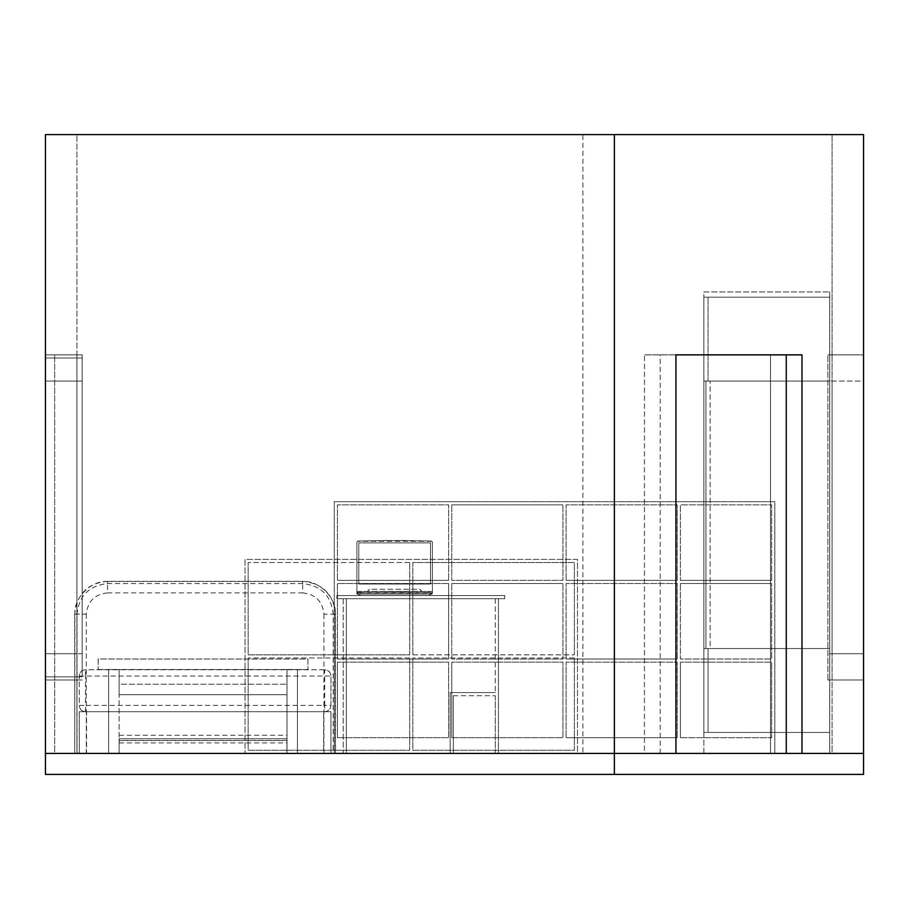 <?xml version="1.0" encoding="UTF-8"?>
<svg xmlns="http://www.w3.org/2000/svg" width="909" height="909" viewBox="0 0 909 909"><rect width="100%" height="100%" fill="white"/><g stroke="black" fill="none" stroke-linecap="round" stroke-linejoin="round"><path stroke-width="0.68" stroke-dasharray="4.54 3.41" d="M77.015 753.663L335.512 753.663L335.512 614.132C333.762 594.384 322.809 583.442 302.674 581.306L107.535 581.306C87.787 583.055 76.845 593.997 74.708 614.132L77.015 614.132L77.015 753.663L333.205 753.663L333.205 614.132C331.262 595.725 321.093 585.555 302.674 583.612L107.535 583.612C89.127 585.555 78.958 595.725 77.015 614.132M74.708 614.132L74.708 753.663L74.936 614.132C73.47 597.997 91.411 580.067 107.535 581.521L107.535 581.306M74.936 614.132L86.298 614.132C87.65 601.326 94.729 594.236 107.535 592.895L107.535 581.521L302.674 581.521C318.809 580.067 336.75 597.997 335.285 614.132L335.285 753.663L333.205 753.663M330.967 705.407L330.967 676.046C330.569 672.251 328.479 670.149 324.683 669.751L85.537 669.751C81.742 670.149 79.651 672.251 79.253 676.046L79.253 705.407C79.651 709.202 81.742 711.304 85.537 711.702L324.683 711.702C328.479 711.304 330.569 709.202 330.967 705.407L324.683 705.407L324.683 711.702C328.479 711.304 330.569 709.202 330.967 705.407L330.967 676.046C330.569 672.251 328.479 670.149 324.683 669.751L324.683 676.046L330.967 676.046C330.603 672.217 328.501 670.126 324.683 669.751L85.537 669.751C81.742 670.149 79.651 672.251 79.253 676.046L79.253 705.407C79.651 709.202 81.742 711.304 85.537 711.702L324.683 711.702C328.501 711.327 330.603 709.236 330.967 705.407M85.537 711.702L85.537 705.407L79.253 705.407C79.617 709.236 81.719 711.327 85.537 711.702M85.537 676.046L85.537 669.751C81.719 670.126 79.617 672.217 79.253 676.046L324.683 676.046L324.683 705.407L85.537 705.407L85.537 676.046M330.967 711.702L79.253 711.702L79.253 753.663L330.967 753.663L330.967 711.702L323.627 711.702L323.627 753.663L330.967 753.663L330.967 711.702M79.253 711.702L79.253 753.663L86.594 753.663L86.594 711.702L79.253 711.702M323.627 753.663L86.594 753.663M86.594 711.702L323.627 711.702M98.138 669.513L307.912 669.513L307.912 659.025L98.149 659.025L98.149 669.513L98.138 659.025L307.912 659.025L307.912 669.513L98.149 669.513M119.181 738.733L119.181 742.937L119.181 738.733L286.994 738.733L119.113 738.733L287.005 738.733L286.994 753.425L297.425 753.425L286.994 753.425L297.425 753.425L287.005 753.425L286.994 694.681L119.113 694.681L287.005 694.681L286.994 669.513L287.005 738.733L119.113 738.733L286.994 738.733L286.994 735.301L286.994 738.733M119.181 742.937L286.994 742.937M286.937 738.733L286.937 753.425L119.113 753.425L286.937 753.425L286.937 738.733M297.425 669.513L286.994 669.513L297.425 669.513L297.425 753.425L297.425 669.513L287.005 669.513L287.005 753.425L287.005 669.513L297.425 669.513L297.425 753.425L297.425 669.513M119.124 753.425L108.625 753.425L119.113 753.425L119.124 738.733L119.113 753.425M119.113 694.681L286.994 694.681L119.113 694.681L119.113 738.733L119.113 684.193L286.994 684.193L119.113 684.193L119.124 694.681L119.124 669.513L119.124 694.681L119.113 669.513L108.637 669.513L119.124 669.513L119.113 694.681M108.637 669.513L108.637 753.425L108.637 669.513L119.113 669.513L108.625 669.513L108.625 753.425L108.625 669.513M119.181 735.301L286.994 735.301M409.686 657.98L248.168 657.98L409.686 657.98L409.686 750.277L248.168 750.277L248.168 657.98L248.168 750.277L409.686 750.277L409.686 657.98M409.686 562.535L248.168 562.535L409.686 562.535L409.686 654.832L248.168 654.832L248.168 562.535L248.168 654.832L409.686 654.832L409.686 562.535M412.834 654.832L574.363 654.832L412.834 654.832L412.834 562.535L574.363 562.535L574.363 654.832L574.363 562.535L412.834 562.535L412.834 654.832M574.363 657.98L412.834 657.98L574.363 657.98L574.363 750.277L412.834 750.277L412.834 657.98L412.834 750.277L574.363 750.277L574.363 657.98M577.51 753.425L245.021 753.425L577.51 753.425L577.51 559.387L245.021 559.387L245.021 753.425L245.021 559.387L577.51 559.387L577.51 753.425M453.318 695.715L495.28 695.715L453.318 695.715L453.318 753.402L450.171 753.402L450.171 692.567L495.28 692.567L450.171 692.567L450.171 753.402L453.318 753.402L453.318 695.715M495.28 695.715L495.28 753.402L498.427 753.402L495.28 753.402L495.28 695.715M495.28 598.701L495.28 692.567L495.28 598.701L498.427 598.701L498.427 753.402L498.427 598.701L495.28 598.701M343.193 598.701L343.193 753.402L346.34 753.402L343.193 753.402L343.193 598.701L346.34 598.701L346.34 753.402L346.34 598.701L343.193 598.701M504.711 595.554L504.711 598.701L336.898 598.701L336.898 595.554L504.711 595.554L336.898 595.554L336.898 598.701L504.711 598.701L504.711 595.554M451.762 504.847L562.944 504.847L451.762 504.847L451.762 580.362L562.944 580.362L562.944 504.847L562.944 580.362L451.762 580.362L451.762 504.847M337.432 737.688L337.432 662.172L337.432 737.688L448.614 737.688L448.614 662.172L337.432 662.172L448.614 662.172L448.614 737.688L337.432 737.688M771.661 580.362L680.409 580.362L771.661 580.362L771.661 504.847L680.409 504.847L680.409 580.362L680.409 504.847L771.661 504.847L771.661 580.362M451.762 737.688L451.762 662.172L451.762 737.688L562.944 737.688L562.944 662.172L451.762 662.172L562.944 662.172L562.944 737.688L451.762 737.688M451.762 583.51L562.944 583.51L451.762 583.51L451.762 659.025L562.944 659.025L562.944 583.51L562.944 659.025L451.762 659.025L451.762 583.51M680.409 583.51L771.661 583.51L680.409 583.51L680.409 659.025L771.661 659.025L771.661 583.51L771.661 659.025L680.409 659.025L680.409 583.51M680.409 737.688L680.409 662.172L680.409 737.688L771.661 737.688L771.661 662.172L680.409 662.172L771.661 662.172L771.661 737.688L680.409 737.688M677.262 659.025L566.08 659.025L677.262 659.025L677.262 583.51L566.08 583.51L566.08 659.025L566.08 583.51L677.262 583.51L677.262 659.025M448.614 580.362L337.432 580.362L448.614 580.362L448.614 504.847L337.432 504.847L337.432 580.362L337.432 504.847L448.614 504.847L448.614 580.362M448.614 583.51L448.614 659.025L448.614 583.51L337.432 583.51L337.432 659.025L448.614 659.025L337.432 659.025L337.432 583.51L448.614 583.51M677.262 580.362L566.08 580.362L677.262 580.362L677.262 504.847L566.08 504.847L566.08 580.362L566.08 504.847L677.262 504.847L677.262 580.362M677.262 737.688L566.08 737.688L677.262 737.688L677.262 662.172L566.08 662.172L566.08 737.688L566.08 662.172L677.262 662.172L677.262 737.688M334.285 753.425L774.809 753.425L334.285 753.425L334.285 501.7L774.809 501.7L774.809 753.425L774.809 501.7L334.285 501.7L334.285 753.425M703.85 297.175L703.85 381.076L708.043 381.076L708.043 297.175L708.043 381.076L829.712 381.076L829.712 297.175L829.712 732.449L829.712 648.537L705.941 648.537L705.941 381.076L705.941 648.537L710.145 648.537L710.145 381.076L710.145 648.537L829.712 648.537L829.712 381.076L703.85 381.076L703.85 297.175L829.712 297.175L829.712 732.449L703.85 732.449L708.043 732.449L708.043 648.537L829.712 648.537L703.85 648.537L703.85 732.449L703.85 297.175L829.712 297.175L829.712 732.449L703.85 732.449L829.712 732.449L708.043 732.449L708.043 648.537L703.85 648.537L703.85 732.449L703.85 297.175L829.712 297.175L703.85 297.175M705.941 381.076L829.712 381.076L705.941 381.076M703.85 753.425L703.85 291.925L829.712 291.925L703.85 291.925L703.85 753.425L829.712 753.425L703.85 753.425M829.712 753.425L829.712 291.925L829.712 753.425M786.262 753.425L770.525 753.425L770.525 354.862L644.458 354.862L675.932 354.862L644.458 354.862L644.458 753.425L786.262 753.425M786.262 354.862L644.458 354.862L644.458 753.425L801.988 753.425M660.195 753.425L660.195 354.862M358.68 594.1L431.15 594.1L358.157 594.1L359.623 595.565L356.896 592.838L359.623 595.565L429.684 595.565L360.146 595.565M429.162 595.565L430.627 594.1M432.411 592.838L432.411 591.577L432.411 592.838L429.684 595.565L432.411 592.838L431.366 592.838L428.639 595.565M357.328 592.838L431.991 592.838L432.411 592.236L432.411 594.1L356.896 594.1L356.896 592.236L357.328 594.1L356.896 593.054L432.411 593.054L432.411 591.577L431.366 591.577L431.366 592.838L356.896 592.838L356.896 591.577L357.941 591.577L357.941 592.838L360.668 595.565M356.896 592.236L356.896 542.082L357.941 541.025L403.573 540.503L431.366 541.025L432.411 542.082L432.411 591.577L360.146 591.577L360.146 592.838L429.162 592.838L360.146 592.838L360.146 591.577L356.896 591.577L356.896 592.838M429.162 592.838L429.162 591.577L429.162 592.838M431.366 591.577L357.941 591.577M383.121 591.577L406.198 591.691L383.121 591.577M426.139 591.373L422.992 591.577L426.139 591.373M390.143 591.373L386.995 591.577L390.143 591.373M374.144 591.373L370.997 591.577L374.144 591.373M406.141 591.373L402.994 591.577L406.141 591.373M366.145 591.373L362.998 591.577L366.145 591.373M430.139 591.373L426.991 591.577L430.139 591.373M370.145 591.373L366.997 591.577L370.145 591.373M418.14 591.373L414.993 591.577L418.14 591.373M422.14 591.373L418.992 591.577L422.14 591.373M410.141 591.373L406.993 591.577L410.141 591.373M394.142 591.373L390.995 591.577L394.142 591.373M402.142 591.373L398.994 591.577L402.142 591.373M398.142 591.373L394.995 591.577L398.142 591.373M382.144 591.373L378.996 591.577L382.144 591.373M386.143 591.373L382.996 591.577L386.143 591.373M378.144 591.373L374.997 591.577L378.144 591.373M414.14 591.373L410.993 591.577L414.14 591.373M362.146 591.373L358.998 591.577L362.146 591.373M358.782 591.373L361.93 591.577L358.782 591.373M432.411 593.054L431.991 594.1L431.991 592.838M431.991 594.1L357.328 594.1M431.627 541.287L357.68 541.287M432.411 592.236L432.411 542.082L431.366 541.025L385.746 540.503L357.941 541.025L356.896 542.082L356.896 591.577L360.044 591.577L356.896 591.577L356.896 592.634L360.044 592.634L360.044 591.577L360.044 592.838L429.264 592.838L429.264 591.577L432.411 591.577L429.264 591.577L429.264 592.634L432.411 592.634M369.486 589.271L367.384 591.373L421.924 591.373L419.833 589.271L369.486 589.271L367.384 591.373L421.924 591.373L419.833 589.271L369.486 589.271M360.044 592.634L429.264 592.634M358.782 584.033L358.782 542.912L430.525 542.912L430.525 584.033L358.782 584.033L358.782 542.912L430.525 542.912L430.525 584.033L358.782 584.033M82.162 676.853L82.162 358.01L82.162 676.853L45.45 676.853L45.45 354.862L45.45 358.01L45.45 354.862L82.162 354.862L82.162 358.01L82.162 354.862L45.45 354.862L76.913 354.862L76.913 753.425L45.45 753.425L863.55 753.425L863.55 774.4L45.45 774.4L45.45 358.01L76.913 358.01L45.45 358.01L45.45 354.862L76.935 354.862L45.45 354.862L45.45 358.01L82.162 358.01L45.45 358.01L45.45 680L45.45 676.853L76.913 676.853L45.45 676.853L45.45 680L82.162 680L45.45 680L76.913 680L45.45 680L45.45 676.853L82.162 676.853M82.162 653.776L82.162 381.076L82.162 653.776L82.162 381.076L82.162 653.776L45.45 653.776L45.45 381.076L45.45 653.776L45.45 381.076L45.45 653.776L82.162 653.776M45.45 381.076L82.162 381.076L45.45 381.076L82.162 381.076L45.45 381.076L45.45 653.776L45.45 381.076L76.913 381.076L76.913 653.776L76.913 381.076L76.913 653.776L76.913 381.076L45.45 381.076L76.913 381.076L45.45 381.076L45.45 653.776L76.913 653.776L45.45 653.776L76.913 653.776L45.45 653.776L45.45 381.076M827.894 680L827.894 354.862L827.894 680L863.55 680L863.55 354.862L827.894 354.862L863.55 354.862L863.55 680L827.894 680M827.894 381.076L827.894 653.776L827.894 381.076L863.55 381.076L863.55 653.776L827.894 653.776L863.55 653.776L863.55 381.076L827.894 381.076M863.55 381.076L863.55 653.776L863.55 381.076L832.087 381.076L832.087 653.776L832.087 381.076L863.55 381.076M863.55 653.776L832.087 653.776L863.55 653.776M801.988 354.862L770.525 354.862L770.525 753.425L832.087 753.425L832.087 134.6L582.908 134.6L582.908 753.425L675.932 753.425M863.55 354.862L832.087 354.862L832.087 680L863.55 680L832.087 680L832.087 753.425L76.913 753.425L76.913 134.6L832.087 134.6L832.087 354.862L863.55 354.862L863.55 680L863.55 354.862M582.908 753.425L76.913 753.425L76.913 354.862L45.45 354.862L45.45 753.425L863.55 753.425L863.55 134.6L45.45 134.6L45.45 753.425L76.913 753.425L76.913 134.6L582.908 134.6M76.935 753.425L54.688 753.425L54.688 354.862L54.688 753.425L76.935 753.425L76.935 354.862L76.935 753.425M107.535 581.521L107.535 583.612M107.535 592.895L302.674 592.895L302.674 581.306M302.674 581.521L302.674 583.612M302.674 592.895C315.491 594.236 322.57 601.326 323.922 614.132L335.512 614.132M335.285 614.132L333.205 614.132M86.298 753.663L86.298 614.132M323.922 614.132L323.922 753.663M286.994 740.415L119.181 740.415M119.181 740.585L286.994 740.585"/><path stroke-width="1.36" d="M786.262 753.425L786.262 354.862L675.932 354.862L801.988 354.862L801.988 753.425L863.55 753.425L863.55 774.4L45.45 774.4L45.45 134.6L863.55 134.6L863.55 753.425L45.45 753.425L614.37 753.425L614.37 774.4M675.932 354.862L675.932 753.425L614.37 753.425L614.37 134.6"/></g></svg>
